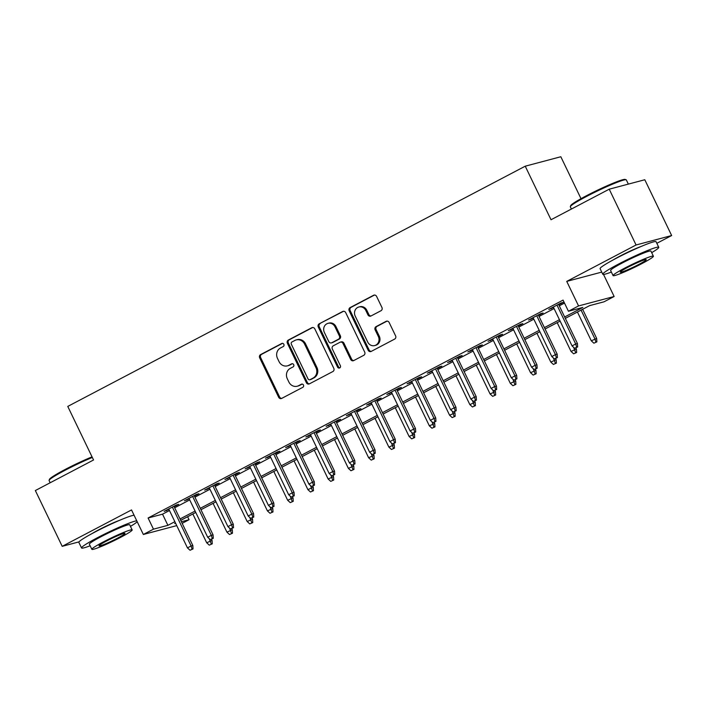 <?xml version="1.0" encoding="UTF-8"?>
<svg xmlns="http://www.w3.org/2000/svg" width="707" height="707" viewBox="0 0 707 707"><rect width="100%" height="100%" fill="white"/><g stroke="black" fill="none" stroke-linecap="round" stroke-linejoin="round"><path stroke-width="1.06" d="M283.852 344.309A1.706 1.564 -104.9 0 0 281.722 343.505L260.609 354.596A2.439 2.236 -104.9 0 0 259.681 357.83L278.655 397.254A2.439 2.236 -104.9 0 0 281.695 398.403L302.808 387.321A1.706 1.564 -104.9 0 0 301.633 384.14A1.706 1.564 -104.9 0 0 301.332 384.255L298.601 385.686A7.804 7.15 -104.9 0 1 297.232 386.225A7.804 7.15 -104.9 0 1 288.871 382.019L287.289 378.731A7.804 7.15 -104.9 0 1 290.268 368.382L293.007 366.951A1.706 1.564 -104.9 0 0 291.832 363.76A1.706 1.564 -104.9 0 0 291.531 363.884L288.792 365.316A7.804 7.15 -104.9 0 1 287.422 365.846A7.804 7.15 -104.9 0 1 279.062 361.639L277.48 358.361A7.804 7.15 -104.9 0 1 280.467 348.012L283.198 346.571A1.706 1.564 -104.9 0 0 283.852 344.309M640.896 246.566A19.381 1.591 154.3 0 0 620.048 256.067A19.381 1.591 154.3 0 0 613.34 259.831M119.66 520.29A19.381 1.591 154.3 0 0 98.803 529.79A19.381 1.591 154.3 0 0 92.104 533.546M381.002 310.718A2.439 2.236 -104.9 0 0 381.93 307.483L376.61 296.427A2.439 2.236 -104.9 0 0 373.57 295.279L350.124 307.589A2.439 2.236 -104.9 0 0 349.187 310.824L368.17 350.257A2.439 2.236 -104.9 0 0 371.21 351.406L394.656 339.086A2.439 2.236 -104.9 0 0 395.584 335.852L389.15 322.489A2.439 2.236 -104.9 0 0 386.11 321.349L376.08 326.616A2.439 2.236 -104.9 0 0 375.143 329.851L378.333 336.479A6.522 5.983 -104.9 0 1 374.692 345.573A6.522 5.983 -104.9 0 1 367.711 342.055L355.214 316.1A6.522 5.983 -104.9 0 1 358.856 306.997A6.522 5.983 -104.9 0 1 365.846 310.514L367.923 314.845A2.439 2.236 -104.9 0 0 370.963 315.994L381.002 310.718M609.222 189.184L644.802 179.746L671.65 235.537L636.07 244.984L609.222 189.184L551.018 219.744L525.239 166.189L67.766 406.419L93.545 459.983L35.35 490.543L62.198 546.334L131.529 509.933L143.344 534.474L153.472 529.163L148.099 518.001L563.064 300.095L568.437 311.257L578.556 305.937L614.136 296.498L604.017 301.809L589.594 305.636L565.326 318.38M636.07 244.984L566.74 281.386L578.556 305.937M314.818 328.87A2.439 2.236 -104.9 0 0 311.778 327.73L288.332 340.04A2.439 2.236 -104.9 0 0 287.396 343.275L306.37 382.699A2.439 2.236 -104.9 0 0 309.419 383.848L332.864 371.537A2.439 2.236 -104.9 0 0 333.792 368.303L314.818 328.87M319.228 323.815L342.674 311.504A2.439 2.236 -104.9 0 1 345.714 312.644L364.688 352.077A2.439 2.236 -104.9 0 1 363.76 355.312L353.721 360.579A2.439 2.236 -104.9 0 1 350.681 359.439L342.983 343.443A2.439 2.236 -104.9 0 0 339.943 342.294L333.289 345.794A2.439 2.236 -104.9 0 0 332.352 349.028L340.367 365.678A1.706 1.564 -104.9 0 1 339.413 368.055A1.706 1.564 -104.9 0 1 337.584 367.136L318.291 327.049A2.439 2.236 -104.9 0 1 319.228 323.815L343.593 311.266M62.198 546.334L79.016 541.871M174.169 506.751L178.73 504.356L176.326 504.992L164.174 511.373L168.973 509.482M194.416 496.12L198.967 493.725L196.564 494.361L184.421 500.742L189.211 498.85M214.654 485.488L219.214 483.093L216.81 483.738L204.659 490.11L209.458 488.219M234.901 474.857L239.452 472.47L237.048 473.107L224.906 479.479L229.695 477.587M255.139 464.225L259.699 461.839L257.295 462.475L245.143 468.856L249.942 466.956M275.385 453.602L279.937 451.207L277.533 451.844L265.39 458.224L270.18 456.333M295.623 442.971L300.183 440.576L297.78 441.212L285.628 447.593L290.427 445.702M315.87 432.339L320.421 429.944L318.017 430.581L305.875 436.961L310.665 435.07M336.108 421.708L340.668 419.322L338.264 419.958L326.113 426.33L330.911 424.439M356.355 411.076L360.906 408.69L358.502 409.326L346.359 415.707L351.149 413.807M376.592 400.445L381.153 398.059L378.749 398.695L366.597 405.076L371.396 403.184M396.839 389.822L401.39 387.427L398.987 388.063L386.844 394.444L391.634 392.553M417.077 379.191L421.637 376.796L419.233 377.432L407.082 383.813L411.881 381.921M437.324 368.559L441.875 366.164L439.471 366.809L427.328 373.181L432.118 371.29M457.562 357.928L462.122 355.541L459.718 356.178L447.566 362.558L452.365 360.658M477.808 347.296L482.36 344.91L479.956 345.546L467.813 351.927L472.603 350.036M498.046 336.673L502.606 334.278L500.203 334.915L488.051 341.295L492.85 339.404M518.293 326.042L522.844 323.647L520.44 324.283L508.298 330.664L513.088 328.773M538.531 315.41L543.091 313.015L540.687 313.661L528.536 320.032L533.334 318.141M148.099 518.001L162.522 514.175L169.477 510.525M174.673 507.794L189.715 499.893M194.92 497.162L209.961 489.262M215.158 486.531L230.199 478.639M235.404 475.908L250.446 468.007M255.642 465.277L270.684 457.376M275.889 454.645L290.93 446.744M296.127 444.014L311.168 436.113M316.374 433.382L331.415 425.49M336.612 422.759L351.653 414.859M356.858 412.128L371.9 404.227M377.096 401.496L392.138 393.596M397.343 390.865L412.384 382.964M417.581 380.233L432.622 372.342M437.827 369.611L452.869 361.71M458.065 358.979L473.107 351.079M478.312 348.348L493.353 340.447M498.55 337.716L513.591 329.815M518.797 327.085L533.838 319.193M539.034 316.462L554.076 308.561M559.281 305.831L564.504 303.082M558.777 304.779L563.329 302.393L560.925 303.029L548.782 309.41L553.572 307.51M581.004 198.667L560.828 156.742L525.239 166.189M656.838 243.314L671.65 235.537M603.522 274.431L614.136 296.498M187.611 516.729L189.052 519.725L182.159 523.339M564.654 316.983L582.86 307.421L568.437 311.257M153.472 529.163L167.895 525.336L174.85 521.686M180.046 518.956L195.088 511.055M200.293 508.324L215.335 500.423M220.531 497.693L235.572 489.792M240.778 487.061L255.819 479.169M261.016 476.43L276.057 468.538M281.262 465.807L296.304 457.906M301.5 455.175L316.542 447.275M321.747 444.544L336.788 436.643M341.985 433.912L357.026 426.021M362.231 423.281L377.273 415.389M382.469 412.658L397.511 404.757M402.716 402.027L417.749 394.126M422.954 391.395L437.995 383.494M443.201 380.764L458.233 372.863M463.438 370.132L478.48 362.24M483.685 359.51L498.718 351.609M503.923 348.878L518.965 340.977M524.17 338.246L539.202 330.346M544.408 327.615L559.449 319.714M176.741 525.619L143.344 534.474M175.522 523.083L174.62 523.551L175.619 523.286M181.399 521.748L189.052 519.725M560.121 321.111L545.079 329.011M539.874 331.742L524.841 339.643M519.636 342.374L504.595 350.274M499.389 353.005L484.357 360.906M479.152 363.637L464.11 371.529M458.905 374.259L443.872 382.16M438.667 384.891L423.626 392.792M418.429 395.522L403.388 403.423M398.182 406.154L383.141 414.055M377.945 416.785L362.903 424.677M357.698 427.408L342.656 435.309M337.46 438.04L322.419 445.94M317.213 448.671L302.172 456.572M296.975 459.303L281.934 467.203M276.729 469.934L261.687 477.826M256.491 480.557L241.449 488.457M236.244 491.188L221.203 499.089M216.006 501.82L200.965 509.72M195.759 512.451L180.718 520.352M162.522 514.175L167.895 525.336M166.578 510.737L166.339 510.233M186.825 500.105L186.586 499.602M207.063 489.474L206.824 488.979M227.309 478.842L227.071 478.347M247.547 468.211L247.309 467.716M267.794 457.588L267.555 457.084M288.032 446.957L287.793 446.453M308.279 436.325L308.04 435.83M328.516 425.694L328.278 425.199M348.763 415.062L348.524 414.567M369.001 404.439L368.762 403.936M389.248 393.808L389.009 393.304M409.486 383.176L409.247 382.681M429.732 372.545L429.494 372.05M449.97 361.913L449.732 361.418M470.217 351.291L469.978 350.787M490.455 340.659L490.216 340.155M510.701 330.028L510.463 329.533M530.939 319.396L530.701 318.901M551.186 308.765L550.947 308.27M566.74 281.386L601.745 272.098M287.422 365.846L288.385 365.59A7.804 7.15 -104.9 0 0 289.755 365.059L288.792 365.316M292.309 363.716L289.755 365.059M297.232 386.225L298.195 385.969A7.804 7.15 -104.9 0 0 299.565 385.43L298.601 385.686M302.11 384.095L299.565 385.43M282.508 343.346L261.572 354.34A2.439 2.236 -104.9 0 0 260.644 357.574L279.618 397.007A2.439 2.236 -104.9 0 0 281.731 398.386M312.697 327.491L289.287 339.784A2.439 2.236 -104.9 0 0 288.359 343.019L307.333 382.452A2.439 2.236 -104.9 0 0 309.454 383.83M291.991 341.958A1.706 1.564 -104.9 0 0 291.337 344.221L307.996 378.837A1.706 1.564 -104.9 0 0 310.126 379.632L313.007 378.121A7.804 7.15 -104.9 0 0 315.994 367.773L304.602 344.115A7.804 7.15 -104.9 0 0 296.242 339.908A7.804 7.15 -104.9 0 0 294.872 340.447L291.991 341.958M309.825 379.756L310.788 379.5A1.706 1.564 -104.9 0 0 311.089 379.385L310.126 379.632M296.242 339.908L297.205 339.652A7.804 7.15 -104.9 0 1 305.565 343.858L316.948 367.516A7.804 7.15 -104.9 0 1 313.97 377.865L311.089 379.385M340.376 342.126L341.331 341.879A2.439 2.236 -104.9 0 1 343.947 343.187L351.644 359.183A2.439 2.236 -104.9 0 0 353.756 360.561M320.191 323.559A2.439 2.236 -104.9 0 0 319.255 326.793L338.547 366.88A1.706 1.564 -104.9 0 0 339.873 367.843M335.003 326.846A6.522 5.983 -104.9 0 0 328.013 323.338A6.522 5.983 -104.9 0 0 324.372 332.431L328.773 341.578A2.439 2.236 -104.9 0 0 331.813 342.727L338.467 339.227A2.439 2.236 -104.9 0 0 339.404 335.993L335.003 326.846L335.958 326.599A6.522 5.983 -104.9 0 0 328.976 323.081L328.013 323.338M331.38 342.895L332.343 342.639A2.439 2.236 -104.9 0 0 332.776 342.471L331.813 342.727M335.958 326.599L340.359 335.737A2.439 2.236 -104.9 0 1 339.431 338.971L332.776 342.471M358.856 306.997L359.819 306.741A6.522 5.983 -104.9 0 1 366.8 310.258L368.886 314.588A2.439 2.236 -104.9 0 0 371.007 315.967M374.692 345.573L375.656 345.316A6.522 5.983 -104.9 0 0 379.297 336.223L378.333 336.479M387.038 321.111L377.043 326.36A2.439 2.236 -104.9 0 0 376.106 329.595L379.297 336.223M374.489 295.04L351.087 307.333A2.439 2.236 -104.9 0 0 350.151 310.567L369.125 350A2.439 2.236 -104.9 0 0 371.246 351.379M209.281 545.15L212.268 543.833L209.281 545.15L206.691 542.782L212.065 540.404L211.499 539.238M211.305 544.09L209.299 538.725M206.691 542.782L192.834 513.989M212.065 540.404L212.268 543.833M192.065 549.198L190.042 550.258L193.029 548.941L192.065 549.198L191.102 545.972L187.452 547.881L168.734 508.978M172.375 507.069L191.102 545.972L192.825 545.512L173.931 506.247M193.029 548.941L192.825 545.512M187.452 547.881L190.042 550.258M92.325 457.456A31.064 2.545 154.3 0 0 65.071 470.279A31.064 2.545 154.3 0 0 49.101 480.327L49.455 479.346A30.321 2.483 -25.7 0 1 65.035 469.536A30.321 2.483 -25.7 0 1 92.043 456.855M49.101 480.327A31.064 2.545 154.3 0 0 49.101 480.566L50.162 482.766M136.778 520.829A31.064 2.545 154.3 0 0 97.513 537.682A31.064 2.545 154.3 0 0 81.535 547.96A31.064 2.545 154.3 0 0 90.142 545.777M134.091 515.253A31.064 2.545 154.3 0 0 94.826 532.106A31.064 2.545 154.3 0 0 78.857 542.384L81.535 547.96M91.848 549.321L89.374 544.187A22.368 1.829 -25.7 0 1 100.871 536.79A22.368 1.829 -25.7 0 1 129.681 524.788L132.156 529.923A22.368 1.829 154.3 0 0 103.346 541.924A22.368 1.829 154.3 0 0 91.848 549.321A22.368 1.829 154.3 0 0 120.658 537.329A22.368 1.829 154.3 0 0 132.156 529.923M117.574 538.142A14.414 1.184 154.3 0 0 124.989 533.37A14.414 1.184 154.3 0 0 106.421 541.102A14.414 1.184 154.3 0 0 99.015 545.875A14.414 1.184 154.3 0 0 117.574 538.142M130.45 526.379A31.064 2.545 154.3 0 0 137.202 521.722M570.346 206.612L570.69 205.622A30.321 2.483 -25.7 0 1 586.28 195.821A30.321 2.483 -25.7 0 1 625.147 179.419L626.137 179.764A31.064 2.545 154.3 0 0 586.306 196.564A31.064 2.545 154.3 0 0 570.346 206.612A31.064 2.545 154.3 0 0 570.337 206.851L571.397 209.051M651.686 252.664A31.064 2.545 154.3 0 0 658.756 247.3A31.064 2.545 154.3 0 0 618.749 263.967A31.064 2.545 154.3 0 0 602.779 274.245A31.064 2.545 154.3 0 0 611.378 272.062M658.756 247.3L656.069 241.723A31.064 2.545 154.3 0 0 616.062 258.382A31.064 2.545 154.3 0 0 600.093 268.669L602.779 274.245M613.084 275.606L610.609 270.472A22.368 1.829 -25.7 0 1 622.116 263.075A22.368 1.829 -25.7 0 1 650.917 251.073L653.392 256.208A22.368 1.829 154.3 0 0 624.581 268.2A22.368 1.829 154.3 0 0 613.084 275.606A22.368 1.829 154.3 0 0 641.894 263.614A22.368 1.829 154.3 0 0 653.392 256.208M638.819 264.427A14.414 1.184 154.3 0 0 646.225 259.655A14.414 1.184 154.3 0 0 627.657 267.387A14.414 1.184 154.3 0 0 620.251 272.16A14.414 1.184 154.3 0 0 638.819 264.427M628.346 184.112L626.322 179.905A31.064 2.545 154.3 0 0 626.137 179.764M229.519 534.527L232.506 533.202L229.519 534.527L226.929 532.15L232.303 529.773L231.746 528.606M231.543 533.458L229.545 528.094M226.929 532.15L213.072 503.357M232.303 529.773L232.506 533.202M249.765 523.896L252.752 522.579L249.765 523.896L247.176 521.519L252.549 519.15L251.984 517.984M251.789 522.827L249.783 517.462M247.176 521.519L233.319 492.726M252.549 519.15L252.752 522.579M270.003 513.264L272.99 511.948L270.003 513.264L267.414 510.887L272.787 508.519L272.23 507.352M272.027 512.204L270.03 506.831M267.414 510.887L253.557 482.094M272.787 508.519L272.99 511.948M290.25 502.633L293.237 501.316L290.25 502.633L287.661 500.256L293.034 497.887L292.468 496.721M292.274 501.572L290.268 496.199M287.661 500.256L273.803 471.472M293.034 497.887L293.237 501.316M212.312 538.566L210.288 539.627L213.275 538.31L212.312 538.566L211.34 535.34L207.699 537.249L188.972 498.347M192.622 496.438L211.34 535.34L213.072 534.881L194.178 495.616M213.275 538.31L213.072 534.881M207.699 537.249L210.288 539.627M232.55 527.935L230.526 528.995L233.513 527.678L232.55 527.935L231.587 524.709L227.937 526.627L209.219 487.724M212.86 485.806L231.587 524.709L233.31 524.249L214.415 484.993M233.513 527.678L233.31 524.249M227.937 526.627L230.526 528.995M252.797 517.303L250.773 518.364L253.76 517.047L252.797 517.303L251.825 514.077L248.184 515.995L229.457 477.092M233.107 475.175L251.825 514.077L253.557 513.618L234.662 474.362M253.76 517.047L253.557 513.618M248.184 515.995L250.773 518.364M273.035 506.672L271.011 507.741L273.998 506.415L273.035 506.672L272.071 503.446L268.421 505.364L249.704 466.461M253.345 464.543L272.071 503.446L273.795 502.995L254.9 463.73M273.998 506.415L273.795 502.995M268.421 505.364L271.011 507.741M310.488 492.001L313.475 490.685L310.488 492.001L307.899 489.633L313.272 487.256L312.715 486.089M312.512 490.941L310.514 485.576M307.899 489.633L294.041 460.84M313.272 487.256L313.475 490.685M293.281 496.049L291.257 497.109L294.245 495.793L293.281 496.049L292.309 492.823L288.668 494.732L269.941 455.829M273.582 453.921L292.309 492.823L294.041 492.364L275.147 453.099M294.245 495.793L294.041 492.364M288.668 494.732L291.257 497.109M330.735 481.37L333.722 480.053L330.735 481.37L328.136 479.001L333.518 476.624L332.953 475.458M332.758 480.309L330.752 474.945M328.136 479.001L314.288 450.209M333.518 476.624L333.722 480.053M350.972 470.747L353.96 469.43L350.972 470.747L348.383 468.37L353.756 466.001L353.2 464.835M352.996 469.678L350.99 464.313M348.383 468.37L334.526 439.577M353.756 466.001L353.96 469.43M371.219 460.116L374.197 458.799L371.219 460.116L368.621 457.738L374.003 455.37L373.437 454.203M373.243 459.055L371.237 453.682M368.621 457.738L354.773 428.946M374.003 455.37L374.197 458.799M391.457 449.484L394.444 448.167L391.457 449.484L388.868 447.107L394.241 444.738L393.684 443.572M393.481 448.424L391.475 443.05M388.868 447.107L375.01 418.323M394.241 444.738L394.444 448.167M411.704 438.853L414.682 437.536L411.704 438.853L409.106 436.484L414.488 434.107L413.922 432.94M413.728 437.792L411.721 432.419M409.106 436.484L395.257 407.692M414.488 434.107L414.682 437.536M313.519 485.417L311.495 486.478L314.482 485.161L313.519 485.417L312.556 482.192L308.906 484.101L290.188 445.198M293.829 443.289L312.556 482.192L314.279 481.732L295.385 442.467M314.482 485.161L314.279 481.732M308.906 484.101L311.495 486.478M333.766 474.786L331.742 475.846L334.729 474.53L333.766 474.786L332.794 471.56L329.153 473.478L310.426 434.575M314.067 432.657L332.794 471.56L334.526 471.101L315.631 431.836M334.729 474.53L334.526 471.101M329.153 473.478L331.742 475.846M354.004 464.154L351.98 465.215L354.967 463.898L354.004 464.154L353.04 460.929L349.391 462.846L330.673 423.944M334.314 422.026L353.04 460.929L354.764 460.469L335.869 421.213M354.967 463.898L354.764 460.469M349.391 462.846L351.98 465.215M374.25 453.523L372.227 454.592L375.214 453.267L374.25 453.523L373.278 450.297L369.637 452.215L350.911 413.312M354.552 411.394L373.278 450.297L375.01 449.838L356.116 410.581M375.214 453.267L375.01 449.838M369.637 452.215L372.227 454.592M394.488 442.9L392.465 443.961L395.452 442.644L394.488 442.9L393.525 439.674L389.875 441.583L371.157 402.681M374.798 400.772L393.525 439.674L395.248 439.215L376.354 399.95M395.452 442.644L395.248 439.215M389.875 441.583L392.465 443.961M431.942 428.221L434.929 426.904L431.942 428.221L429.352 425.853L434.725 423.475L434.169 422.309M433.965 427.161L431.959 421.796M429.352 425.853L415.495 397.06M434.725 423.475L434.929 426.904M414.735 432.269L412.711 433.329L415.698 432.012L414.735 432.269L413.763 429.043L410.122 430.952L391.395 392.049M395.036 390.14L413.763 429.043L415.495 428.583L396.6 389.318M415.698 432.012L415.495 428.583M410.122 430.952L412.711 433.329M452.188 417.598L455.167 416.282L452.188 417.598L449.59 415.221L454.972 412.853L454.407 411.686M454.212 416.529L452.206 411.165M449.59 415.221L435.742 386.429M454.972 412.853L455.167 416.282M434.973 421.637L432.949 422.698L435.936 421.381L434.973 421.637L434.001 418.411L430.36 420.329L411.642 381.427M415.283 379.509L434.001 418.411L435.733 417.952L416.838 378.687M435.936 421.381L435.733 417.952M430.36 420.329L432.949 422.698M472.426 406.967L475.413 405.65L472.426 406.967L469.837 404.59L475.21 402.221L474.653 401.055M474.45 405.906L472.444 400.533M469.837 404.59L455.98 375.797M475.21 402.221L475.413 405.65M455.22 411.006L453.196 412.066L456.183 410.749L455.22 411.006L454.248 407.78L450.606 409.698L431.88 370.795M435.521 368.877L454.248 407.78L455.98 407.32L437.085 368.064M456.183 410.749L455.98 407.32M450.606 409.698L453.196 412.066M492.673 396.335L495.651 395.019L492.673 396.335L490.075 393.958L495.457 391.59L494.891 390.423M494.697 395.275L492.691 389.902M490.075 393.958L476.226 365.174M495.457 391.59L495.651 395.019M475.458 400.374L473.434 401.443L476.421 400.118L475.458 400.374L474.485 397.148L470.844 399.066L452.127 360.163M455.768 358.246L474.485 397.148L476.218 396.689L457.323 357.433M476.421 400.118L476.218 396.689M470.844 399.066L473.434 401.443M512.911 385.704L515.898 384.387L512.911 385.704L510.321 383.335L515.695 380.958L515.138 379.792M514.935 384.643L512.928 379.27M510.321 383.335L496.464 354.543M515.695 380.958L515.898 384.387M495.704 389.751L493.68 390.812L496.668 389.495L495.704 389.751L494.732 386.526L491.091 388.435L472.364 349.532M476.005 347.623L494.732 386.526L496.464 386.066L477.57 346.801M496.668 389.495L496.464 386.066M491.091 388.435L493.68 390.812M533.158 375.072L536.136 373.756L533.158 375.072L530.559 372.704L535.941 370.327L535.376 369.16M535.181 374.012L533.175 368.647M530.559 372.704L516.711 343.911M535.941 370.327L536.136 373.756M515.942 379.12L513.918 380.18L516.905 378.864L515.942 379.12L514.97 375.894L511.329 377.803L492.611 338.9M496.252 336.992L514.97 375.894L516.702 375.435L497.808 336.17M516.905 378.864L516.702 375.435M511.329 377.803L513.918 380.18M553.395 364.45L556.382 363.133L553.395 364.45L550.806 362.072L556.179 359.704L555.622 358.537M555.419 363.38L553.413 358.016M550.806 362.072L536.949 333.28M556.179 359.704L556.382 363.133M573.642 353.818L576.62 352.501L573.642 353.818L571.044 351.441L576.426 349.072L575.86 347.906M575.666 352.758L573.66 347.384M571.044 351.441L557.196 322.648M576.426 349.072L576.62 352.501M593.88 343.187L596.867 341.87L593.88 343.187L591.291 340.809L596.664 338.441L582.639 309.295M595.904 342.126L594.932 338.9L581.074 310.108M591.291 340.809L577.433 312.026M596.664 338.441L596.867 341.87M536.189 368.488L534.165 369.549L537.152 368.232L536.189 368.488L535.217 365.263L531.576 367.18L512.849 328.278M516.49 326.36L535.217 365.263L536.949 364.803L518.054 325.538M537.152 368.232L536.949 364.803M531.576 367.18L534.165 369.549M556.427 357.857L554.403 358.917L557.39 357.601L556.427 357.857L555.455 354.631L551.813 356.549L533.096 317.646M536.737 315.729L555.455 354.631L557.187 354.172L538.292 314.915M557.39 357.601L557.187 354.172M551.813 356.549L554.403 358.917M576.673 347.225L574.65 348.295L577.637 346.969L576.673 347.225L575.701 344L572.06 345.917L553.334 307.015M556.975 305.097L575.701 344L577.433 343.54L558.539 304.284M577.637 346.969L577.433 343.54M572.06 345.917L574.65 348.295M282.34 343.346L281.722 343.505M301.951 384.087L301.332 384.255M292.15 363.716L291.531 363.884M279.618 397.007L278.655 397.254M260.644 357.574L259.681 357.83M261.572 354.34L260.609 354.596M307.333 382.452L306.37 382.699M288.359 343.019L287.396 343.275M289.287 339.784L288.332 340.04M312.662 327.491L311.778 327.73M313.97 377.865L313.007 378.121M316.948 367.516L315.994 367.773M305.565 343.858L304.602 344.115M343.558 311.266L342.674 311.504M351.644 359.183L350.681 359.439M343.947 343.187L342.983 343.443M338.547 366.88L337.584 367.136M319.255 326.793L318.291 327.049M339.431 338.971L338.467 339.227M340.359 335.737L339.404 335.993M368.886 314.588L367.923 314.845M366.8 310.258L365.846 310.514M376.106 329.595L375.143 329.851M377.043 326.36L376.08 326.616M386.994 321.111L386.11 321.349M369.125 350L368.17 350.257M350.151 310.567L349.187 310.824M351.087 307.333L350.124 307.589M374.454 295.04L373.57 295.279"/></g></svg>
